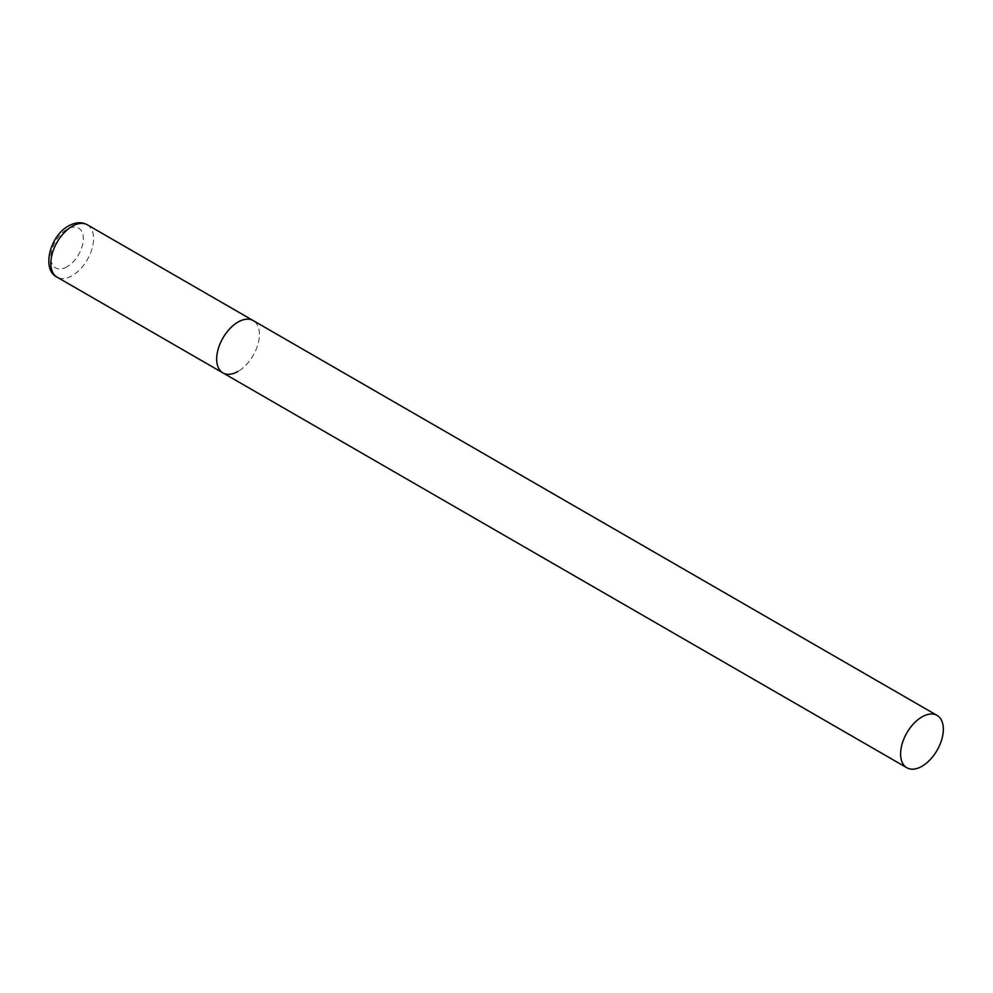 <?xml version="1.0" encoding="UTF-8"?>
<svg xmlns="http://www.w3.org/2000/svg" width="993" height="993" viewBox="0 0 993 993"><rect width="100%" height="100%" fill="white"/><g stroke="black" fill="none" stroke-linecap="round" stroke-linejoin="round"><path stroke-width="0.74" stroke-dasharray="4.96 3.72" d="M222.941 372.909A30.224 17.452 120 0 0 246.227 364.803A30.224 17.452 120 0 0 259.421 334.393A30.224 17.452 120 0 0 253.165 320.553A30.224 17.452 -60 0 1 257.795 344.77A30.224 17.452 -60 0 1 238.047 371.407M87.31 224.803A30.224 17.452 -60 0 1 91.939 249.02A30.224 17.452 -60 0 1 72.204 275.657A30.224 17.452 -60 0 1 57.085 277.146M67.065 266.769A22.976 13.257 -60 0 1 50.829 257.386A22.976 13.257 -60 0 1 67.065 229.259A22.976 13.257 -60 0 1 83.313 238.63A22.976 13.257 -60 0 1 67.065 266.769"/><path stroke-width="1.49" d="M238.047 371.407A30.224 17.452 -60 0 1 222.941 372.909A30.224 17.452 -60 0 1 218.311 348.68A30.224 17.452 -60 0 1 238.047 322.055A30.224 17.452 -60 0 1 253.165 320.553A30.224 17.452 120 0 0 229.867 328.646A30.224 17.452 120 0 0 216.673 359.069A30.224 17.452 120 0 0 222.941 372.909L57.085 277.146A30.224 17.452 -60 0 1 52.455 252.93A30.224 17.452 -60 0 1 72.204 226.292A30.224 17.452 -60 0 1 87.31 224.803C81.724 221.737 75.48 222.122 68.567 225.932C49.762 235.949 41.321 269.811 57.085 277.146M943.35 729.247A30.224 17.452 120 0 0 937.094 715.419A30.224 17.452 120 0 0 913.796 723.512A30.224 17.452 120 0 0 900.601 753.923A30.224 17.452 120 0 0 906.87 767.763A30.224 17.452 120 0 0 930.156 759.67A30.224 17.452 120 0 0 943.35 729.247M937.094 715.419L87.31 224.803M222.941 372.909L906.87 767.763"/></g></svg>
